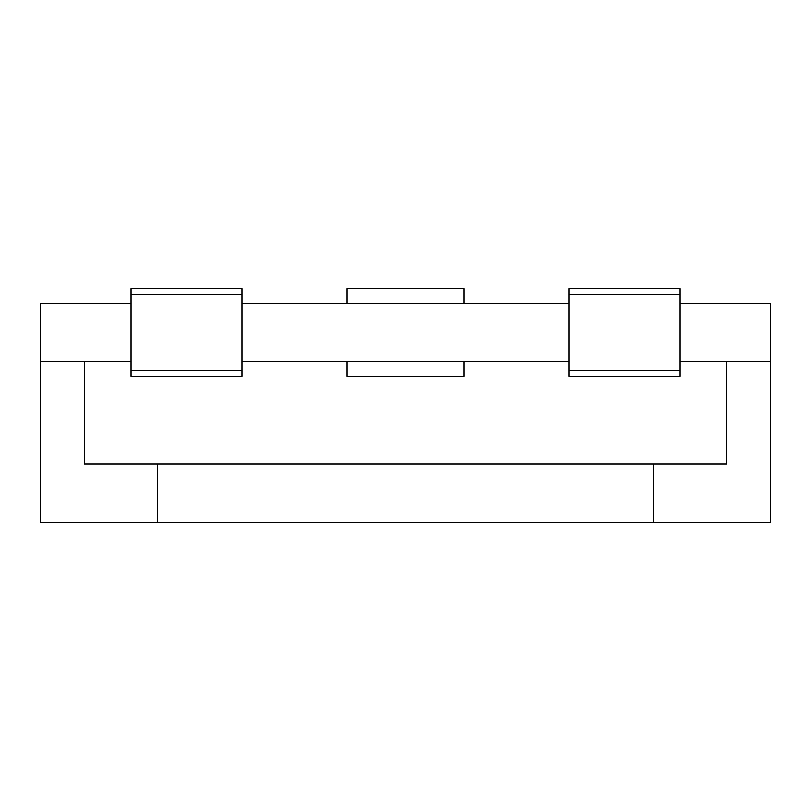 <?xml version="1.0" encoding="UTF-8"?>
<svg xmlns="http://www.w3.org/2000/svg" width="811" height="811" viewBox="0 0 811 811"><rect width="100%" height="100%" fill="white"/><g stroke="black" fill="none" stroke-linecap="round" stroke-linejoin="round"><path stroke-width="1.22" d="M131.058 303.314L40.55 303.314L40.55 361.706L131.058 361.706M653.666 522.284L157.334 522.284L157.334 463.892L653.666 463.892L653.666 522.284L770.45 522.284L770.45 303.314L679.942 303.314M568.998 303.314L242.002 303.314M242.002 288.716L242.002 376.304L131.058 376.304L131.058 288.716L242.002 288.716M463.892 361.706L463.892 376.304L347.108 376.304L347.108 361.706M679.942 376.304L568.998 376.304L568.998 288.716L679.942 288.716L679.942 376.304M347.108 303.314L347.108 288.716L463.892 288.716L463.892 303.314M568.998 361.706L242.002 361.706M770.45 361.706L679.942 361.706M157.334 522.284L40.55 522.284L40.55 361.706M157.334 463.892L84.344 463.892L84.344 361.706M653.666 463.892L726.656 463.892L726.656 361.706M131.058 294.555L242.002 294.555M242.002 370.465L131.058 370.465M568.998 294.555L679.942 294.555M679.942 370.465L568.998 370.465"/></g></svg>
